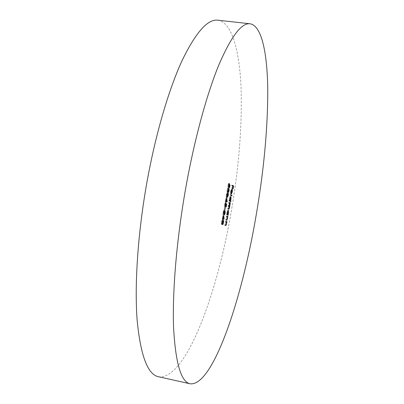 <?xml version="1.0" encoding="UTF-8"?>
<svg xmlns="http://www.w3.org/2000/svg" width="404" height="404" viewBox="0 0 404 404"><rect width="100%" height="100%" fill="white"/><g stroke="black" fill="none" stroke-linecap="round" stroke-linejoin="round"><path stroke-width="0.3" stroke-dasharray="2.02 1.52" d="M217.897 20.2C231.871 22.366 239.355 50.278 241.026 86.668C242.299 125.073 239.011 166.862 231.164 212.029C217.236 293.481 185.911 380.3 158.545 376.76M232.805 186.118L232.33 188.814L232.638 186.325L232.29 186.133L231.744 188.501L232.174 186.067L231.613 185.764L231.714 185.209L232.477 185.335M231.714 185.209L232.426 185.608M232.33 188.814L233.088 188.936M232.214 188.754L232.972 188.875M232.638 186.325L233.396 186.446M232.29 186.133L232.926 186.234M231.866 188.567L232.623 188.688M231.744 188.501L232.507 188.628M232.174 186.067L232.936 186.194M231.613 185.764L232.381 185.885M222.155 224.225L221.7 224.452C221.311 224.518 221.22 223.73 221.417 222.099L222.2 222.23M221.417 222.099C221.756 220.609 222.079 219.963 222.397 220.16L223.129 220.291M222.447 220.175L222.771 220.503M222.836 220.821L222.735 222.458L223.382 222.569L222.604 222.442L222.306 220.725L221.543 222.155L221.826 223.897L222.604 222.442M222.735 222.458L222.301 223.978M221.7 224.452L222.478 224.589M221.523 223.569L222.074 223.659M221.543 222.155L222.195 222.266M223.346 218.983L222.468 218.822L222.341 219.549L222.048 218.695L222.149 218.13L222.437 218.216L222.968 215.221L223.745 215.352M222.968 215.221L223.296 218.448M223.331 219.074L224.104 219.21M222.468 218.822L223.119 218.933M222.341 219.549L223.119 219.68M222.21 219.508L222.993 219.645M222.341 218.781L223.119 218.912M222.048 218.695L222.831 218.827M222.149 218.13L222.932 218.261M222.437 218.216L222.922 218.296M223.109 218.418L222.897 216.372L222.569 218.256L222.912 218.357M222.897 216.372L223.548 216.483M222.569 218.256L222.922 218.317M224.276 212.933L224.346 210.817L224.397 213.004L223.7 214.776L223.422 211.666L222.776 214.559L223.528 210.267L223.786 214.211L224.276 212.933L225.053 213.065M224.245 211.378L225.023 211.509M224.346 210.817L225.124 210.949M224.397 213.004L225.043 213.115M223.7 214.776L224.472 214.908L223.7 214.776M223.422 211.666L224.069 211.777M222.907 214.605L223.685 214.736M222.776 214.559L223.558 214.696M223.528 210.267L224.311 210.398M223.614 212.893L224.24 212.999M224.457 207.51L224.159 209.979L224.457 207.51L225.235 207.641M224.584 207.555L225.23 207.666M224.159 209.979L224.937 210.11M224.028 209.934L224.811 210.06M225.881 204.368L225.432 206.934L225.679 204.757L225.417 204.288L224.589 206.868L224.513 204.49L225.2 202.707L224.634 204.576L224.664 206.298L225.382 203.475L226.195 204.419M225.432 206.934L226.205 207.065M225.306 206.888L226.078 207.015M225.679 204.757L226.452 204.884M225.417 204.288L226.073 204.399M225.311 205.035L225.957 205.146M224.563 206.858L225.341 206.989M224.513 204.49L225.291 204.621M225.2 202.707L225.977 202.838M225.099 203.273L225.619 203.358M224.634 204.576L225.281 204.682M225.205 204.884L225.982 205.015M225.382 203.475L226.159 203.606M226.392 201.535L225.533 201.374L225.407 202.101L225.124 201.202L225.225 200.637L225.508 200.758L226.033 197.768L226.811 197.899M226.033 197.768L226.346 201.066M226.397 201.616L226.694 201.667M226.376 201.732L227.154 201.859M225.533 201.374L226.179 201.48M225.407 202.101L226.184 202.232M225.281 202.05L226.058 202.177M225.407 201.323L226.184 201.45M225.124 201.202L225.907 201.328M225.225 200.637L226.003 200.763M225.508 200.758L225.993 200.838M226.164 201.035L225.962 198.935L225.634 200.808L225.972 200.955M225.962 198.935L226.609 199.041M225.634 200.808L225.988 200.869M226.952 197.127L226.457 197.354C226.083 197.349 225.998 196.526 226.2 194.885L226.982 195.011M226.2 194.885L227.093 193.046L227.77 193.178M227.21 193.087L227.492 193.405M227.568 193.708L227.472 195.48L228.119 195.587M227.472 195.48L227.083 196.889M226.457 197.354L227.235 197.48M226.558 196.788L227.346 195.445L227.109 193.647L226.321 194.96L226.296 196.41L226.639 196.814M227.346 195.445L228.124 195.571M226.296 196.41L226.856 196.501M226.321 194.96L226.972 195.066M228.194 190.632L228.336 188.668L228.316 190.683L227.704 192.36L227.563 191.501L227.063 192.4L227.053 190.031L227.78 188.113L227.174 190.102L227.149 191.834L227.745 190.026L227.785 191.794L228.194 190.632L228.967 190.754M228.24 189.229L229.012 189.355M228.336 188.668L229.113 188.789M228.316 190.683L228.962 190.789M227.684 192.36L228.462 192.486M227.563 191.501L228.184 191.602M227.341 192.132L227.699 192.193M227.063 192.4L227.841 192.531M227.053 190.031L227.831 190.158M227.78 188.113L228.558 188.239M227.679 188.678L228.189 188.759M227.427 189.082L228.048 189.183M227.174 190.102L227.826 190.208M227.745 190.026L228.523 190.153M227.871 190.092L228.518 190.193M230.755 191.233L230.507 193.44L230.639 191.249L231.431 189.203L231.654 189.875L231.507 191.703L230.684 193.779L231.351 189.754L230.755 191.233L231.406 191.339M230.639 192.976L231.229 193.072M230.507 193.44L231.27 193.567M230.639 191.249L231.401 191.375M231.467 189.213L232.159 189.325M231.654 189.875L232.098 189.946M231.507 191.703L232.154 191.809L231.396 191.683L231.442 189.865L230.846 193.269L231.396 191.683M231.022 193.425L231.477 193.496M230.649 193.768L231.406 193.89M231.442 189.865L232.093 189.971M230.846 193.269L231.497 193.375M231.522 190.486L232.28 190.612M231.189 195.496L229.967 195.147L230.068 194.597L230.83 194.718M230.068 194.597L230.79 194.945M231.154 195.713L231.911 195.839M229.967 195.147L230.729 195.273M230.169 201.318L230.891 201.631M230.139 201.51L228.942 200.99L229.709 201.116M228.942 200.99L229.043 200.44L229.805 200.566M229.043 200.44L229.795 200.601M229.189 200.5L229.346 198.591L230.113 198.718M229.346 198.591L230.169 196.445L230.906 196.571M230.204 196.455L230.224 199.005L230.876 199.116M230.224 199.005L229.77 200.748M229.452 198.662L229.487 200.631L230.118 198.97L230.103 197.006L229.452 198.662L230.103 198.768M230.118 198.97L230.881 199.091M228.326 208.999L227.543 208.969L227.639 208.419L228.164 208.61L228.598 207.646L228.417 206.02L228.083 205.888L228.179 205.333L228.694 205.535L229.134 204.576L228.72 202.252L229.487 202.379M228.72 202.252L229.452 202.566M229.512 202.985L230.24 203.293M229.477 203.167L229.886 203.197M229.331 203.106L229.341 203.778L229.982 203.884M229.341 203.778L229.225 204.717L229.871 204.823M229.225 204.717L229.012 205.586M228.765 206.06L228.684 207.782L229.336 207.893M228.684 207.782L228.472 208.661M227.543 208.969L228.305 209.1M227.639 208.419L228.401 208.545M228.598 207.646L229.356 207.772M228.083 205.888L228.846 206.015M228.179 205.333L228.947 205.464M229.134 204.576L229.896 204.702M228.624 202.808L229.386 202.934M229.26 185.123L228.81 187.688L229.063 185.497L228.805 184.987L227.962 187.507L227.922 185.083L228.598 183.35L228.038 185.184L228.093 186.951L228.775 184.153L229.618 185.184M228.81 187.688L229.583 187.815M228.689 187.623L229.462 187.749M229.063 185.497L229.836 185.623M228.805 184.987L229.462 185.093M228.699 185.739L229.346 185.84M227.962 187.507L228.74 187.628M227.922 185.083L228.704 185.209M228.598 183.35L229.376 183.477M228.497 183.916L229.012 183.997M228.038 185.184L228.689 185.29M228.593 185.572L229.371 185.694M228.775 184.153L229.553 184.28M225.488 225.164L224.685 225.27L224.781 224.715L225.407 224.811L225.78 223.7L225.816 222.104L225.281 221.867L225.376 221.311L226.144 221.442M225.376 221.311L226.129 221.523M226.169 222.033L226.917 222.24M226.154 222.114L226.513 222.155M225.998 222.069L225.871 223.821L226.523 223.937M225.871 223.821L225.604 224.897M224.685 225.27L225.447 225.402M224.781 224.715L225.543 224.846M225.407 224.811L226.164 224.942M225.78 223.7L226.543 223.826M225.816 222.104L226.578 222.235M225.281 221.867L226.043 221.993M226.402 219.963L225.599 220.044L225.7 219.488L226.321 219.609L226.694 218.503L226.73 216.903L226.2 216.64L226.296 216.089L227.058 216.216M226.296 216.089L227.038 216.327M227.083 216.812L227.826 217.049M227.068 216.918L227.437 216.958M226.912 216.867L226.78 218.63L227.432 218.741M226.78 218.63L226.518 219.69M225.599 220.044L226.366 220.175M225.7 219.488L226.462 219.619M226.321 219.609L227.078 219.736M226.694 218.503L227.452 218.63M226.73 216.903L227.492 217.029M226.2 216.64L226.962 216.771M227.407 214.994L228.144 215.241M227.381 215.11L226.518 214.822L227.28 214.953M226.518 214.822L226.614 214.266L227.376 214.398M226.614 214.266L227.371 214.423M226.765 214.317L226.922 212.423L227.684 212.549M226.922 212.423L227.765 210.232L228.512 210.358M227.785 210.237L227.816 212.751L228.462 212.863L227.704 212.721L227.684 210.787L227.023 212.479L227.058 214.418L227.704 212.721M227.816 212.751L227.321 214.504M227.023 212.479L227.679 212.59M227.684 210.787L228.134 210.863M222.352 220.741L223.129 220.872M223.478 213.357L224.255 213.489M227.109 193.647L227.886 193.774M228.013 209.146L228.77 209.272M228.417 206.02L229.179 206.146M228.987 202.959L229.745 203.086M225.134 225.387L225.897 225.518M225.599 221.953L226.361 222.084M226.048 220.175L226.811 220.306M226.513 216.741L227.275 216.872M223.175 220.296L222.397 220.16M222.508 224.594L221.73 224.462M222.609 220.781L222.306 220.725M225.366 206.994L224.589 206.868M227.876 193.173L227.093 193.046M227.331 197.511L226.553 197.384M227.351 193.673L227.008 193.617M228.477 192.486L227.704 192.36M227.866 192.536L227.088 192.41M232.189 189.325L231.431 189.203M231.447 193.9L230.684 193.779M230.931 196.571L230.169 196.445M228.821 209.287L228.063 209.161M228.78 187.643L228.002 187.517M225.927 225.523L225.164 225.392M226.846 220.316L226.088 220.185M228.528 210.363L227.765 210.232"/><path stroke-width="0.61" d="M190.198 383.8L158.545 376.76C147.798 374.659 140.678 355.964 137.183 320.685C134.381 285.194 137.789 232.987 147.076 181.441C155.792 133.269 169.013 88.794 182.244 60.241C195.935 32.158 207.818 18.811 217.897 20.2L250.121 23.791C261.848 25.72 267.367 53.651 267.766 90.158C267.766 128.694 263.847 170.71 255.995 216.211C242.026 298.243 213.267 386.32 190.198 383.8C181.154 382.093 175.624 363.565 173.609 328.21C172.19 292.617 176.498 239.946 185.784 187.759C194.491 139.001 206.914 93.859 218.892 64.817C231.25 36.244 241.658 22.568 250.121 23.791M227.058 216.216L227.922 216.499L226.846 220.316L226.366 220.175L226.462 219.619L227.078 219.736L227.452 218.63L227.492 217.029L226.962 216.771L227.058 216.216M230.033 185.249L229.583 187.815L229.836 185.623L229.583 185.113L228.78 187.643L228.704 185.209L229.376 183.477L228.821 185.31L228.871 187.077L229.553 184.28L230.033 185.249L229.618 185.184M230.992 201.086L230.891 201.631L229.709 201.116L230.931 196.571L230.982 199.132L230.487 200.864L230.992 201.086L230.235 200.96L230.169 201.318M231.517 191.355L231.27 193.567L231.401 191.375L232.189 189.325L232.416 190.001L232.265 191.829L231.447 193.9L232.113 189.88L231.406 191.339M226.982 195.011L227.987 193.213C228.356 193.198 228.447 193.996 228.25 195.607L227.235 197.48C226.866 197.48 226.78 196.657 226.982 195.011M226.654 204.495L226.205 207.065L226.452 204.884L226.195 204.419L225.366 206.994L225.291 204.621L225.977 202.838L225.412 204.702L225.462 206.429L226.159 203.606L226.654 204.495L226.073 204.399M225.053 213.065L225.124 210.949L225.174 213.135L224.472 214.908L224.2 211.797L223.558 214.696L224.311 210.398L224.563 214.342L225.053 213.065M222.2 222.23C222.538 220.741 222.862 220.094 223.175 220.296L223.23 220.306C223.614 220.225 223.705 220.988 223.513 222.594C223.165 224.124 222.831 224.791 222.508 224.594L222.478 224.589C222.094 224.649 221.998 223.867 222.2 222.23M232.477 185.335L233.608 185.966L233.088 188.936L233.396 186.446L233.052 186.254L232.507 188.628L232.936 186.194L232.381 185.885L232.477 185.335M223.745 215.352L224.124 219.094L223.245 218.953L223.119 219.68L222.831 218.827L222.932 218.261L223.22 218.347L223.745 215.352M225.235 207.641L224.937 210.11L225.235 207.641M226.811 197.899L227.174 201.742L226.311 201.505L226.184 202.232L225.907 201.328L226.003 200.763L226.285 200.884L226.811 197.899M228.967 190.754L229.113 188.789L229.093 190.809L228.477 192.486L228.341 191.627L227.841 192.531L227.831 190.158L228.558 188.239L227.957 190.228L227.932 191.961L228.523 190.153L228.558 191.92L228.967 190.754M230.83 194.718L232.007 195.289L231.911 195.839L230.729 195.273L230.83 194.718M229.487 202.379L230.336 202.742L229.442 207.909L228.821 209.287L228.305 209.1L228.401 208.545L228.927 208.737L229.356 207.772L228.947 205.464L229.452 205.661L229.896 204.702L229.487 202.379M226.144 221.442L227.013 221.69L225.927 225.523L225.447 225.402L225.543 224.846L226.164 224.942L226.543 223.826L226.578 222.235L226.043 221.993L226.144 221.442M228.24 214.691L228.144 215.241L227.28 214.953L228.528 210.363L228.24 214.691L227.482 214.559L227.407 214.994M232.426 185.608L233.608 185.966M232.85 185.84L232.805 186.118M222.771 220.503L222.836 220.821M222.604 224.028L222.099 223.942L222.604 224.028L223.513 222.594M223.382 222.579L223.084 220.862L222.326 222.286L222.574 224.023M223.296 218.448L223.351 218.963L224.124 219.094M222.922 218.296L223.22 218.347M222.912 218.357L223.887 218.549L223.68 216.509L223.346 218.387L223.887 218.549M222.922 218.317L223.346 218.387M224.296 214.297L224.563 214.342L224.296 214.297M225.619 203.358L225.876 203.404M226.346 201.066L226.392 201.535M226.694 201.667L227.174 201.742M225.993 200.838L226.285 200.884M225.972 200.955L226.937 201.162L226.74 199.061L226.412 200.939L226.937 201.162M225.988 200.869L226.412 200.939M227.492 193.405L227.568 193.708M228.124 195.571L227.785 193.743L227.104 195.092L227.073 196.541L227.417 196.94L228.124 195.571M227.699 192.193L228.119 192.259M228.189 188.759L228.457 188.804M227.674 191.92L227.932 191.961L227.674 191.92M232.098 189.946L232.416 190.001M232.093 189.971L231.608 193.39L232.265 191.829M231.477 193.496L231.785 193.546M232.159 191.804L232.204 189.991M230.79 194.945L232.007 195.289M231.25 195.167L231.189 195.496M229.77 200.748L230.487 200.864M229.77 200.758L230.235 200.96M230.224 200.748L230.881 199.091L230.866 197.127L230.214 198.783L230.224 200.748L229.785 200.677L230.25 200.758M230.548 197.076L230.836 197.122L230.548 197.076M229.452 202.566L230.336 202.742M229.573 202.616L229.512 202.985M229.012 205.586L228.861 205.934M229.093 206.111L229.528 206.186M228.472 208.661L228.326 208.999M229.012 183.997L229.28 184.037M226.129 221.523L227.013 221.69M226.25 221.559L226.169 222.033M225.604 224.897L225.488 225.164M227.038 216.327L227.922 216.499M227.164 216.367L227.083 216.812M226.518 219.69L226.402 219.963M227.679 212.59L227.806 214.544L227.366 214.468L227.816 214.544L228.573 212.878M227.482 214.559L228.078 214.635M228.134 210.863L228.447 210.918L227.785 212.605M228.467 212.852L228.447 210.918M223.084 220.862L222.609 220.781M227.785 193.743L227.351 193.673"/></g></svg>
